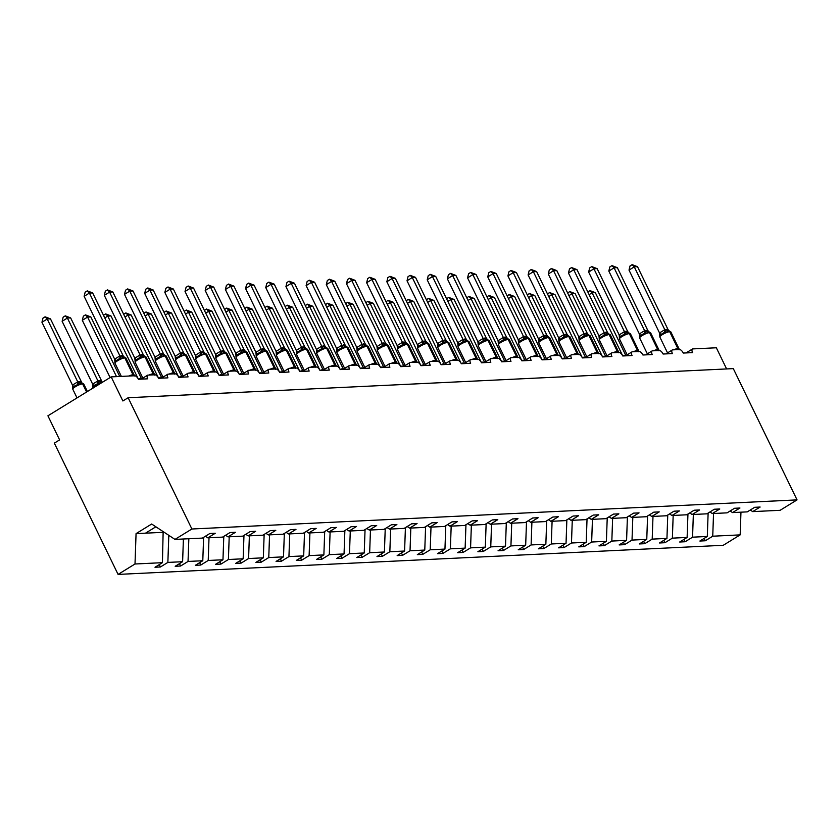 <?xml version="1.0" encoding="UTF-8"?>
<svg xmlns="http://www.w3.org/2000/svg" width="839" height="839" viewBox="0 0 839 839"><rect width="100%" height="100%" fill="white"/><g stroke="black" fill="none" stroke-linecap="round" stroke-linejoin="round"><path stroke-width="1.26" d="M163.154 531.601L162.43 562.675L135.006 563.997L118.079 574.411L54.336 443.139L59.611 439.898L47.917 415.808L111.178 376.889L122.872 400.969L128.147 397.728L191.89 529L174.963 539.404L202.388 538.093L209.823 533.52L215.256 533.258L207.82 537.83L222.566 537.117L230.001 532.545L235.434 532.283L228.009 536.855L225.586 535.261M118.079 574.411L723.239 545.298L740.166 534.883L712.741 536.205L705.305 540.777L704.152 538.407M111.178 376.889L134.722 375.757A4.101 1.751 -121.6 0 1 138.425 379.27L147.737 378.819A4.101 1.751 58.4 0 1 147.528 375.232A4.101 1.751 58.4 0 1 147.916 375.117L154.911 374.781A4.101 1.751 -121.6 0 1 158.602 378.305L167.915 377.854A4.101 1.751 58.4 0 1 167.706 374.267A4.101 1.751 58.4 0 1 168.104 374.142L175.089 373.806A4.101 1.751 -121.6 0 1 178.78 377.33L188.093 376.879A4.101 1.751 58.4 0 1 187.884 373.292A4.101 1.751 58.4 0 1 188.282 373.177L195.267 372.841A4.101 1.751 -121.6 0 1 198.958 376.354L208.271 375.914A4.101 1.751 58.4 0 1 208.062 372.317A4.101 1.751 58.4 0 1 208.46 372.201L215.445 371.866A4.101 1.751 -121.6 0 1 219.147 375.39L228.46 374.939A4.101 1.751 58.4 0 1 228.25 371.352A4.101 1.751 58.4 0 1 228.638 371.237L235.633 370.901A4.101 1.751 -121.6 0 1 239.325 374.414L248.638 373.974A4.101 1.751 58.4 0 1 248.428 370.377A4.101 1.751 58.4 0 1 248.826 370.261L255.811 369.926A4.101 1.751 -121.6 0 1 259.503 373.449L268.816 372.998A4.101 1.751 58.4 0 1 268.606 369.412A4.101 1.751 58.4 0 1 269.004 369.296L275.989 368.961A4.101 1.751 -121.6 0 1 279.681 372.474L288.994 372.023A4.101 1.751 58.4 0 1 288.784 368.436A4.101 1.751 58.4 0 1 289.182 368.321L296.167 367.985A4.101 1.751 -121.6 0 1 299.869 371.509L309.182 371.058A4.101 1.751 58.4 0 1 308.972 367.472A4.101 1.751 58.4 0 1 309.36 367.356L316.355 367.01A4.101 1.751 -121.6 0 1 320.047 370.534L329.36 370.083A4.101 1.751 58.4 0 1 329.15 366.496A4.101 1.751 58.4 0 1 329.549 366.381L336.533 366.045A4.101 1.751 -121.6 0 1 340.225 369.569L349.538 369.118A4.101 1.751 58.4 0 1 349.328 365.531A4.101 1.751 58.4 0 1 349.727 365.405L356.711 365.07A4.101 1.751 -121.6 0 1 360.403 368.594L369.716 368.143A4.101 1.751 58.4 0 1 369.506 364.556A4.101 1.751 58.4 0 1 369.905 364.441L376.889 364.105A4.101 1.751 -121.6 0 1 380.591 367.618L389.904 367.178A4.101 1.751 58.4 0 1 389.695 363.581A4.101 1.751 58.4 0 1 390.093 363.465L397.078 363.13A4.101 1.751 -121.6 0 1 400.769 366.653L410.082 366.203A4.101 1.751 58.4 0 1 409.872 362.616A4.101 1.751 58.4 0 1 410.271 362.5L417.256 362.165A4.101 1.751 -121.6 0 1 420.947 365.678L430.26 365.238A4.101 1.751 58.4 0 1 430.05 361.64A4.101 1.751 58.4 0 1 430.449 361.525L437.434 361.19A4.101 1.751 -121.6 0 1 441.125 364.713L450.449 364.262A4.101 1.751 58.4 0 1 450.228 360.676A4.101 1.751 58.4 0 1 450.627 360.56L457.612 360.225A4.101 1.751 -121.6 0 1 461.314 363.738L470.627 363.287A4.101 1.751 58.4 0 1 470.417 359.7A4.101 1.751 58.4 0 1 470.815 359.585L477.8 359.249A4.101 1.751 -121.6 0 1 481.492 362.773L490.805 362.322A4.101 1.751 58.4 0 1 490.595 358.735A4.101 1.751 58.4 0 1 490.993 358.61L497.978 358.274A4.101 1.751 -121.6 0 1 501.67 361.798L510.982 361.347A4.101 1.751 58.4 0 1 510.773 357.76A4.101 1.751 58.4 0 1 511.171 357.645L518.156 357.309A4.101 1.751 -121.6 0 1 521.848 360.822L531.171 360.382A4.101 1.751 58.4 0 1 530.951 356.785A4.101 1.751 58.4 0 1 531.349 356.669L538.334 356.334A4.101 1.751 -121.6 0 1 542.036 359.858L551.349 359.407A4.101 1.751 58.4 0 1 551.139 355.82A4.101 1.751 58.4 0 1 551.538 355.705L558.522 355.369A4.101 1.751 -121.6 0 1 562.214 358.882L571.527 358.442A4.101 1.751 58.4 0 1 571.317 354.845A4.101 1.751 58.4 0 1 571.716 354.729L578.7 354.394A4.101 1.751 -121.6 0 1 582.392 357.917L591.705 357.466A4.101 1.751 58.4 0 1 591.495 353.88A4.101 1.751 58.4 0 1 591.894 353.764L598.878 353.429A4.101 1.751 -121.6 0 1 602.57 356.942L611.893 356.491A4.101 1.751 58.4 0 1 611.683 352.904A4.101 1.751 58.4 0 1 612.071 352.789L619.056 352.453A4.101 1.751 -121.6 0 1 622.758 355.977L632.071 355.526A4.101 1.751 58.4 0 1 631.861 351.94A4.101 1.751 58.4 0 1 632.26 351.814L639.245 351.478A4.101 1.751 -121.6 0 1 642.936 355.002L652.249 354.551A4.101 1.751 58.4 0 1 652.039 350.964A4.101 1.751 58.4 0 1 652.438 350.849L659.423 350.513A4.101 1.751 -121.6 0 1 663.114 354.027L672.427 353.586A4.101 1.751 58.4 0 1 672.217 349.999A4.101 1.751 58.4 0 1 672.616 349.873L679.6 349.538A4.101 1.751 -121.6 0 1 683.292 353.062L692.615 352.611A4.101 1.751 58.4 0 1 692.406 349.024L686.05 352.925M705.305 540.777L699.873 541.04L707.308 536.467L708.126 513.069M750.286 510.018L752.698 511.612L760.134 507.039L754.701 507.301L747.266 511.874L732.52 512.587L730.108 510.993M683.974 539.383L685.127 541.753L679.684 542.015L687.12 537.442L687.949 514.045M732.52 512.587L739.956 508.014L734.524 508.277L727.088 512.849L712.342 513.562L709.92 511.958M663.785 540.347L664.939 542.718L659.506 542.98L666.942 538.407L667.76 515.01M712.342 513.562L719.778 508.979L714.335 509.242L706.91 513.825L692.154 514.527L689.742 512.933M643.607 541.323L644.761 543.693L639.328 543.955L646.764 539.383L647.582 515.985M692.154 514.527L699.59 509.955L694.157 510.217L686.721 514.789L671.976 515.503L669.564 513.908M623.429 542.288L624.583 544.658L619.151 544.92L626.586 540.347L627.404 516.95M671.976 515.503L679.412 510.93L673.979 511.192L666.544 515.765L651.798 516.467L649.386 514.873M603.251 543.263L604.395 545.633L598.962 545.895L606.398 541.323L607.226 517.925M651.798 516.467L659.234 511.895L653.801 512.157L646.366 516.73L631.62 517.443L629.198 515.849M583.063 544.228L584.217 546.609L578.784 546.871L586.22 542.288L587.038 518.89M631.62 517.443L639.056 512.87L633.613 513.132L626.188 517.705L611.432 518.408L609.02 516.814M562.885 545.203L564.039 547.573L558.606 547.836L566.042 543.263L566.86 519.865M611.432 518.408L618.867 513.835L613.435 514.097L605.999 518.67L591.254 519.383L588.842 517.789M542.707 546.168L543.861 548.549L538.428 548.811L545.853 544.238L546.682 520.83M591.254 519.383L598.689 514.81L593.257 515.073L585.821 519.645L571.076 520.358L568.664 518.754M522.529 547.143L523.672 549.514L518.24 549.776L525.675 545.203L526.504 521.806M571.076 520.358L578.511 515.775L573.079 516.037L565.643 520.61L550.898 521.323L548.475 519.729M502.341 548.119L503.494 550.489L498.062 550.751L505.498 546.179L506.316 522.781M550.898 521.323L558.334 516.751L552.891 517.013L545.465 521.585L530.709 522.298L528.297 520.704M482.163 549.084L483.316 551.454L477.884 551.716L485.32 547.143L486.138 523.746M530.709 522.298L538.145 517.726L532.713 517.978L525.277 522.561L510.532 523.263L508.119 521.669M461.985 550.059L463.138 552.429L457.706 552.691L465.131 548.119L465.96 524.721M510.532 523.263L517.967 518.691L512.535 518.953L505.099 523.526L490.354 524.239L487.941 522.645M441.807 551.024L442.95 553.404L437.518 553.656L444.953 549.084L445.782 525.686M490.354 524.239L497.789 519.666L492.357 519.928L484.921 524.501L470.176 525.204L467.753 523.609M421.618 551.999L422.772 554.369L417.34 554.631L424.775 550.059L425.593 526.661M470.176 525.204L477.601 520.631L472.168 520.893L464.743 525.466L449.987 526.179L447.575 524.585M401.441 552.964L402.594 555.345L397.162 555.607L404.597 551.024L405.415 527.626M449.987 526.179L457.423 521.606L451.99 521.868L444.555 526.441L429.809 527.154L427.397 525.55M381.263 553.939L382.416 556.309L376.984 556.572L384.409 551.999L385.237 528.601M429.809 527.154L437.245 522.571L431.812 522.833L424.377 527.406L409.631 528.119L407.219 526.525M361.085 554.915L362.228 557.285L356.795 557.547L364.231 552.974L365.059 529.577M409.631 528.119L417.067 523.546L411.634 523.809L404.199 528.381L389.453 529.094L387.031 527.49M340.896 555.879L342.05 558.25L336.617 558.512L344.053 553.939L344.871 530.542M389.453 529.094L396.878 524.522L391.446 524.774L384.021 529.357L369.265 530.059L366.853 528.465M320.718 556.855L321.872 559.225L316.439 559.487L323.875 554.915L324.693 531.517M369.265 530.059L376.701 525.487L371.268 525.749L363.832 530.321L349.087 531.035L346.675 529.44M300.54 557.82L301.694 560.19L296.261 560.452L303.687 555.879L304.515 532.482M349.087 531.035L356.523 526.462L351.09 526.724L343.654 531.297L328.909 531.999L326.497 530.405M280.362 558.795L281.505 561.165L276.073 561.427L283.509 556.855L284.337 533.457M328.909 531.999L336.345 527.427L330.912 527.689L323.476 532.262L308.731 532.975L306.308 531.381M260.174 559.76L261.328 562.14L255.895 562.403L263.331 557.82L264.149 534.422M308.731 532.975L316.156 528.402L310.724 528.664L303.298 533.237L288.543 533.94L286.13 532.346M239.996 560.735L241.15 563.105L235.717 563.368L243.153 558.795L243.971 535.397M288.543 533.94L295.978 529.367L290.546 529.629L283.11 534.202L268.365 534.915L265.953 533.321M219.818 561.711L220.972 564.081L215.539 564.343L222.964 559.77L223.793 536.373M268.365 534.915L275.8 530.342L270.368 530.605L262.932 535.177L248.187 535.89L245.775 534.286M199.63 562.675L200.783 565.046L195.351 565.308L202.786 560.735L203.615 537.338M248.187 535.89L255.622 531.307L250.19 531.569L242.754 536.152L228.009 536.855M179.452 563.651L180.605 566.021L175.173 566.283L182.608 561.711L183.405 539.005M162.43 562.675L154.995 567.248L160.427 566.986L167.863 562.413L168.807 535.345M726.616 368.94L716.338 347.776L692.794 348.909A4.101 1.751 58.4 0 0 692.406 349.024M712.741 536.205L713.538 513.499M707.308 536.467L692.553 537.18L685.127 541.753M692.553 537.18L693.35 514.475M687.12 537.442L672.375 538.145L664.939 542.718M672.375 538.145L673.172 515.44M666.942 538.407L652.197 539.12L644.761 543.693M652.197 539.12L652.994 516.415M646.764 539.383L632.019 540.085L624.583 544.658M632.019 540.085L632.816 517.38M626.586 540.347L611.83 541.061L604.395 545.633M611.83 541.061L612.627 518.355M606.398 541.323L591.652 542.025L584.217 546.609M591.652 542.025L592.449 519.331M586.22 542.288L571.474 543.001L564.039 547.573M571.474 543.001L572.271 520.295M566.042 543.263L551.296 543.976L543.861 548.549M551.296 543.976L552.093 521.271M545.853 544.238L531.108 544.941L523.672 549.514M531.108 544.941L531.905 522.236M525.675 545.203L510.93 545.916L503.494 550.489M510.93 545.916L511.727 523.211M505.498 546.179L490.752 546.881L483.316 551.454M490.752 546.881L491.549 524.176M485.32 547.143L470.574 547.857L463.138 552.429M470.574 547.857L471.371 525.151M465.131 548.119L450.386 548.821L442.95 553.404M450.386 548.821L451.183 526.116M444.953 549.084L430.208 549.797L422.772 554.369M430.208 549.797L431.005 527.091M424.775 550.059L410.03 550.772L402.594 555.345M410.03 550.772L410.827 528.067M404.597 551.024L389.841 551.737L382.416 556.309M389.841 551.737L390.649 529.031M384.409 551.999L369.663 552.712L362.228 557.285M369.663 552.712L370.46 530.007M364.231 552.974L349.485 553.677L342.05 558.25M349.485 553.677L350.283 530.972M344.053 553.939L329.308 554.652L321.872 559.225M329.308 554.652L330.105 531.947M323.875 554.915L309.119 555.617L301.694 560.19M309.119 555.617L309.927 532.912M303.687 555.879L288.941 556.593L281.505 561.165M288.941 556.593L289.738 533.887M283.509 556.855L268.763 557.557L261.328 562.14M268.763 557.557L269.56 534.863M263.331 557.82L248.585 558.533L241.15 563.105M248.585 558.533L249.382 535.827M243.153 558.795L228.397 559.508L220.972 564.081M228.397 559.508L229.204 536.803M222.964 559.77L208.219 560.473L200.783 565.046M208.219 560.473L209.016 537.768M202.786 560.735L188.041 561.448L180.605 566.021M188.041 561.448L188.838 538.743M182.608 561.711L167.863 562.413M191.89 529L797.05 499.887L780.123 510.301L752.698 511.612M205.408 536.236L207.82 537.83M159.274 564.616L160.427 566.986M163.49 532.304L136.065 533.625L151.67 524.018L174.963 539.404M135.006 563.997L136.065 533.625M740.166 534.883L740.963 512.178M797.05 499.887L733.307 368.615L128.147 397.728M145.514 533.164L155.876 526.798M45.086 316.817L47.225 319.019L41.95 322.26L42.988 318.107L45.086 316.817L50.455 318.862L47.225 319.019L77.786 381.965L79.422 381.525A3.01 2.653 -92.8 0 0 81.886 383.098L75.174 385.615L73.444 386.936L72.783 388.509L73.622 387.975M41.95 322.26L72.458 385.101L77.733 381.86M50.455 318.862L81.907 382.878M79.422 381.525L81.026 381.808M86.899 391.823L83.009 383.822A1.363 1.206 87.2 0 0 81.886 383.098L83.764 384.042A5.883 1.217 154.1 0 0 83.009 383.822L82.621 383.843A5.883 1.217 154.1 0 0 75.3 386.758A5.883 1.217 154.1 0 0 72.794 389.202L72.458 385.101M77.786 381.965L79.369 384.451M84.131 296.314L85.159 292.161L87.266 290.86L89.406 293.063L92.636 292.916L123.197 355.862L119.967 356.009L89.406 293.063L84.131 296.314L114.639 359.144L119.914 355.904M121.603 355.568A3.01 2.653 87.2 0 0 124.067 357.152L125.944 358.085A5.883 1.217 154.1 0 0 125.189 357.865A1.363 1.206 -92.8 0 0 124.067 357.152L121.55 358.505L119.578 358.557L115.625 360.99L114.964 362.563L114.639 359.144M114.859 362.144L115.792 362.018M124.361 357.152L123.197 355.862M121.55 358.505L119.967 356.009M87.266 290.86L92.636 292.916M104.309 295.338L105.347 291.185L107.444 289.895L109.584 292.098L112.814 291.941L143.385 354.887L140.144 355.044L109.584 292.098L104.309 295.338L134.817 358.18L140.092 354.939M141.781 354.603A3.01 2.653 87.2 0 0 144.245 356.176L146.122 357.12A5.883 1.217 154.1 0 0 145.367 356.9A1.363 1.206 -92.8 0 0 144.245 356.176L141.728 357.529L139.756 357.582L135.803 360.015L135.142 361.588L134.817 358.18M153.642 374.844A1.363 1.206 -92.8 0 0 153.547 373.754L144.979 356.911A5.883 1.217 154.1 0 0 137.659 359.837A5.883 1.217 154.1 0 0 135.152 362.28L135.079 360.959L135.142 361.588L135.981 361.043M144.539 356.176L143.385 354.887M141.728 357.529L140.144 355.044M107.444 289.895L112.814 291.941M124.487 294.374L125.525 290.221L127.633 288.92L129.762 291.123L132.992 290.965L163.563 353.911L160.322 354.068L129.762 291.123L124.487 294.374L155.005 357.204L160.228 353.974A3.01 1.405 77.8 0 1 159.945 356.606L155.981 359.05L155.32 360.613L156.159 360.078M173.83 373.869A1.363 1.206 -92.8 0 0 173.736 372.789L165.545 355.925A1.363 1.206 -92.8 0 0 164.423 355.212L166.3 356.145A5.883 1.217 154.1 0 0 165.545 355.925L165.157 355.946A5.883 1.217 154.1 0 0 157.847 358.872A5.883 1.217 154.1 0 0 155.33 361.305L155.005 357.204M161.969 353.628A3.01 2.653 87.2 0 0 164.423 355.212L161.917 356.565L159.945 356.606M164.727 355.212L163.563 353.911M161.917 356.565L160.322 354.068M127.633 288.92L132.992 290.965M144.675 293.398L145.703 289.245L147.811 287.955L149.94 290.158L153.18 290L183.741 352.946L180.511 353.104L149.94 290.158L144.675 293.398L175.183 356.239L180.458 352.988M182.147 352.653A3.01 2.653 87.2 0 0 184.611 354.236L186.489 355.18A5.883 1.217 154.1 0 0 185.723 354.96A1.363 1.206 -92.8 0 0 184.611 354.236L182.094 355.589L180.123 355.642L176.169 358.075L175.498 359.648L175.183 356.239M194.008 372.904A1.363 1.206 -92.8 0 0 193.914 371.813L185.335 354.97A5.883 1.217 154.1 0 0 178.025 357.896A5.883 1.217 154.1 0 0 175.508 360.33L175.435 359.019L175.498 359.648L176.337 359.102M184.905 354.236L183.741 352.946M182.094 355.589L180.511 353.104M147.811 287.955L153.18 290M164.853 292.423L165.881 288.28L167.989 286.98L170.128 289.182L173.358 289.025L203.919 351.971L200.689 352.128L170.128 289.182L164.853 292.423L195.361 355.264L200.636 352.023M202.325 351.688A3.01 2.653 87.2 0 0 204.789 353.271L206.667 354.205A5.883 1.217 154.1 0 0 205.912 353.985A1.363 1.206 -92.8 0 0 204.789 353.271L202.272 354.624L200.301 354.666L196.347 357.099L195.686 358.673L195.361 355.264M214.186 371.929A1.363 1.206 -92.8 0 0 214.092 370.848L205.524 354.006A5.883 1.217 154.1 0 0 198.203 356.932A5.883 1.217 154.1 0 0 195.697 359.365L195.613 358.054L195.686 358.673L196.515 358.138M205.083 353.261L203.919 351.971M202.272 354.624L200.689 352.128M167.989 286.98L173.358 289.025M65.274 315.842L67.403 318.044L62.128 321.295L63.166 317.142L65.274 315.842L70.633 317.897L67.403 318.044L97.964 380.99L99.61 380.549A3.01 2.653 -92.8 0 0 102.064 382.133L95.363 384.64L93.622 385.971L92.961 387.545L93.8 386.999M62.128 321.295L92.647 384.126L97.911 380.885M70.633 317.897L102.085 381.902M99.61 380.549L101.204 380.843M92.972 388.226L92.647 384.126A3.01 1.038 -139.8 0 1 93.622 385.971M97.964 380.99L99.558 383.486M85.452 314.877L87.581 317.079L82.316 320.32L83.344 316.167L85.452 314.877L90.822 316.922L87.581 317.079L116.506 376.627M82.316 320.32L110.098 377.55M90.822 316.922L119.736 376.47M103.501 315.296L105.63 313.901L107.759 316.104L138.33 379.05L141.56 378.892L111 315.946L107.759 316.104L104.791 317.939M105.63 313.901L111 315.946M123.679 314.321L125.808 312.926L127.948 315.139L158.508 378.085L161.749 377.928L131.178 314.982L127.948 315.139L124.969 316.964M125.808 312.926L131.178 314.982M185.031 291.458L186.069 287.305L188.167 286.005L190.306 288.217L193.536 288.06L224.107 351.006L220.867 351.163L190.306 288.217L185.031 291.458L215.539 354.299L220.814 351.048M222.503 350.712A3.01 2.653 87.2 0 0 224.967 352.296L226.845 353.229A5.883 1.217 154.1 0 0 226.09 353.009A1.363 1.206 -92.8 0 0 224.967 352.296L222.45 353.649L220.479 353.701L216.525 356.135L215.864 357.708L215.539 354.299M234.364 370.964A1.363 1.206 -92.8 0 0 234.27 369.873L225.701 353.03A5.883 1.217 154.1 0 0 218.381 355.956A5.883 1.217 154.1 0 0 215.875 358.389L215.801 357.078L215.864 357.708L216.703 357.162M225.261 352.296L224.107 351.006M222.45 353.649L220.867 351.163M188.167 286.005L193.536 288.06M143.868 313.346L145.996 311.961L148.125 314.164L178.686 377.11L181.927 376.952L151.356 314.006L148.125 314.164L145.147 315.999M145.996 311.961L151.356 314.006M205.209 290.483L206.247 286.33L208.355 285.04L210.484 287.242L213.714 287.085L244.285 350.031L241.045 350.188L210.484 287.242L205.209 290.483L235.728 353.324L240.992 350.083M242.691 349.748A3.01 2.653 87.2 0 0 245.145 351.321L247.023 352.265A5.883 1.217 154.1 0 0 246.267 352.044A1.363 1.206 -92.8 0 0 245.145 351.321L242.639 352.684L240.667 352.726L236.703 355.159L236.042 356.732L235.728 353.324M254.553 369.989A1.363 1.206 -92.8 0 0 254.458 368.908L245.879 352.065A5.883 1.217 154.1 0 0 238.57 354.981A5.883 1.217 154.1 0 0 236.053 357.424L235.979 356.114L236.042 356.732L236.881 356.197M245.449 351.321L244.285 350.031M242.639 352.684L241.045 350.188M208.355 285.04L213.714 287.085M164.045 312.381L166.174 310.986L168.303 313.199L198.874 376.145L202.052 375.872L171.544 313.041L168.303 313.199L165.325 315.024M166.174 310.986L171.544 313.041M225.397 289.518L226.425 285.365L228.533 284.064L230.662 286.267L233.903 286.12L264.463 349.066L261.233 349.213L230.662 286.267L225.397 289.518L255.905 352.349L261.181 349.108M262.869 348.772A3.01 2.653 87.2 0 0 265.334 350.356L267.211 351.289A5.883 1.217 154.1 0 0 266.445 351.069A1.363 1.206 -92.8 0 0 265.334 350.356L262.817 351.709L260.845 351.761L256.891 354.194L256.22 355.767L255.905 352.349M274.731 369.013A1.363 1.206 -92.8 0 0 274.636 367.933L266.057 351.09A5.883 1.217 154.1 0 0 258.748 354.016A5.883 1.217 154.1 0 0 256.231 356.449L256.157 355.138L256.22 355.767L257.059 355.222M265.627 350.356L264.463 349.066M262.817 351.709L261.233 349.213M228.533 284.064L233.903 286.12M184.223 311.405L186.352 310.021L188.492 312.223L219.052 375.169L222.283 375.012L191.722 312.066L188.492 312.223L185.513 314.059M186.352 310.021L191.722 312.066M245.575 288.543L246.603 284.39L248.711 283.1L250.851 285.302L254.081 285.145L284.641 348.091L281.411 348.248L250.851 285.302L245.575 288.543L276.083 351.384L281.359 348.143M283.047 347.807A3.01 2.653 87.2 0 0 285.512 349.381L287.389 350.324A5.883 1.217 154.1 0 0 286.634 350.104A1.363 1.206 -92.8 0 0 285.512 349.381L282.995 350.733L281.023 350.786L277.069 353.219L276.409 354.792L276.083 351.384M294.909 368.048A1.363 1.206 -92.8 0 0 294.814 366.958L286.246 350.125A5.883 1.217 154.1 0 0 278.926 353.041A5.883 1.217 154.1 0 0 276.419 355.484L276.335 354.163L276.409 354.792L277.237 354.247M285.805 349.381L284.641 348.091M282.995 350.733L281.411 348.248M248.711 283.1L254.081 285.145M204.401 310.44L206.53 309.046L208.67 311.248L239.23 374.194L242.471 374.047L211.9 311.101L208.67 311.248L205.691 313.083M206.53 309.046L211.9 311.101M265.753 287.578L266.792 283.425L268.899 282.124L271.028 284.327L274.259 284.169L304.83 347.115L301.589 347.273L271.028 284.327L265.753 287.578L296.272 350.408L301.537 347.168M303.225 346.832A3.01 2.653 87.2 0 0 305.69 348.416L307.567 349.349A5.883 1.217 154.1 0 0 306.812 349.129A1.363 1.206 -92.8 0 0 305.69 348.416L303.173 349.769L301.201 349.821L297.247 352.254L296.587 353.817L296.272 350.408M315.086 367.073A1.363 1.206 -92.8 0 0 315.003 365.993L306.424 349.15A5.883 1.217 154.1 0 0 299.103 352.076A5.883 1.217 154.1 0 0 296.597 354.509L296.524 353.198L296.587 353.817L297.426 353.282M305.983 348.416L304.83 347.115M303.173 349.769L301.589 347.273M268.899 282.124L274.259 284.169M224.59 309.465L226.719 308.081L228.848 310.283L259.408 373.229L262.649 373.072L232.078 310.126L228.848 310.283L225.869 312.108M226.719 308.081L232.078 310.126M285.931 286.602L286.969 282.449L289.077 281.159L291.206 283.362L294.437 283.204L325.008 346.15L321.767 346.308L291.206 283.362L285.931 286.602L316.45 349.444L321.715 346.192M325.878 347.44L327.745 348.384A5.883 1.217 154.1 0 0 326.99 348.164A1.363 1.206 -92.8 0 0 325.868 347.44L323.361 348.793L321.389 348.846L317.425 351.279L316.764 352.852L316.45 349.444M335.275 366.108A1.363 1.206 -92.8 0 0 335.181 365.017L326.602 348.175A5.883 1.217 154.1 0 0 319.292 351.101A5.883 1.217 154.1 0 0 316.775 353.534L316.702 352.223L316.764 352.852L317.603 352.307M326.172 347.44L325.008 346.15M323.361 348.793L321.767 346.308M289.077 281.159L294.437 283.204M244.768 308.5L246.897 307.105L249.026 309.308L279.597 372.254L282.827 372.097L252.266 309.151L249.026 309.308L246.047 311.143M246.897 307.105L252.266 309.151M306.12 285.627L307.147 281.484L309.255 280.184L311.384 282.386L314.625 282.229L345.186 345.175L341.955 345.332L311.384 282.386L306.12 285.627L336.628 348.468L341.903 345.228M336.848 351.468L336.628 348.468A3.01 1.038 40.2 0 1 337.614 350.303L336.953 351.877L337.781 351.342M343.591 344.892A3.01 2.653 87.2 0 0 346.056 346.476L347.933 347.409A5.883 1.217 154.1 0 0 347.168 347.189A1.363 1.206 -92.8 0 0 346.056 346.476L343.539 347.828L341.567 347.87L337.614 350.303M346.35 346.465L345.186 345.175M343.539 347.828L341.955 345.332M309.255 280.184L314.625 282.229M264.946 307.525L267.075 306.141L269.214 308.343L299.775 371.289L303.005 371.132L272.444 308.186L269.214 308.343L266.236 310.168M267.075 306.141L272.444 308.186M326.298 284.662L327.325 280.509L329.433 279.209L331.573 281.422L334.803 281.264L365.364 344.21L362.133 344.368L331.573 281.422L326.298 284.662L356.806 347.503L362.081 344.252M363.769 343.917A3.01 2.653 87.2 0 0 366.234 345.5L368.111 346.434A5.883 1.217 154.1 0 0 367.356 346.213A1.363 1.206 -92.8 0 0 366.234 345.5L363.717 346.853L361.745 346.906L357.792 349.339L357.131 350.912L356.806 347.503M375.631 364.168A1.363 1.206 -92.8 0 0 375.536 363.077L366.968 346.234A5.883 1.217 154.1 0 0 359.648 349.16A5.883 1.217 154.1 0 0 357.141 351.593L357.057 350.283L357.131 350.912L357.959 350.366M366.528 345.5L365.364 344.21M363.717 346.853L362.133 344.368M329.433 279.209L334.803 281.264M285.124 306.55L287.253 305.165L289.392 307.368L319.953 370.314L323.193 370.156L292.622 307.21L289.392 307.368L286.414 309.203M287.253 305.165L292.622 307.21M346.476 283.687L347.514 279.534L349.622 278.244L351.751 280.446L354.981 280.289L385.552 343.235L382.311 343.392L351.751 280.446L346.476 283.687L376.994 346.528L382.259 343.287M383.947 342.952A3.01 2.653 87.2 0 0 386.412 344.525L388.289 345.469A5.883 1.217 154.1 0 0 387.534 345.249A1.363 1.206 -92.8 0 0 386.412 344.525L383.895 345.888L381.923 345.93L377.969 348.363L377.309 349.936L376.994 346.528M395.809 363.193A1.363 1.206 -92.8 0 0 395.725 362.112L387.146 345.269A5.883 1.217 154.1 0 0 379.826 348.185A5.883 1.217 154.1 0 0 377.319 350.629L377.246 349.318L377.309 349.936L378.148 349.402M386.706 344.525L385.552 343.235M383.895 345.888L382.311 343.392M349.622 278.244L354.981 280.289M305.312 305.585L307.441 304.19L309.57 306.403L340.131 369.349L343.319 369.076L312.8 306.245L309.57 306.403L306.592 308.228M307.441 304.19L312.8 306.245M366.653 282.722L367.692 278.569L369.8 277.269L371.929 279.471L375.159 279.324L405.73 342.27L402.489 342.427L371.929 279.471L366.653 282.722L397.172 345.553L402.447 342.312M404.136 341.976A3.01 2.653 87.2 0 0 406.59 343.56L408.478 344.493A5.883 1.217 154.1 0 0 407.712 344.273A1.363 1.206 -92.8 0 0 406.59 343.56L404.083 344.913L402.112 344.965L398.158 347.398L397.487 348.972L397.172 345.553M415.997 362.217A1.363 1.206 -92.8 0 0 415.903 361.137L407.324 344.294A5.883 1.217 154.1 0 0 400.014 347.22A5.883 1.217 154.1 0 0 397.497 349.653L397.424 348.342L397.487 348.972L398.326 348.426M406.894 343.56L405.73 342.27M404.083 344.913L402.489 342.427M369.8 277.269L375.159 279.324M325.49 304.609L327.619 303.225L329.748 305.427L360.319 368.373L363.549 368.216L332.989 305.27L329.748 305.427L326.77 307.263M327.619 303.225L332.989 305.27M386.842 281.747L387.87 277.594L389.978 276.304L392.107 278.506L395.347 278.349L425.908 341.295L422.678 341.452L392.107 278.506L386.842 281.747L417.35 344.588L422.625 341.347M424.314 341.012A3.01 2.653 87.2 0 0 426.778 342.585L428.656 343.529A5.883 1.217 154.1 0 0 427.89 343.308A1.363 1.206 -92.8 0 0 426.778 342.585L424.261 343.938L422.29 343.99L418.336 346.423L417.675 347.996L417.35 344.588M436.175 361.252A1.363 1.206 -92.8 0 0 436.081 360.162L427.502 343.329A5.883 1.217 154.1 0 0 420.192 346.245A5.883 1.217 154.1 0 0 417.675 348.688L417.602 347.377L417.675 347.996L418.504 347.461M427.072 342.585L425.908 341.295M424.261 343.938L422.678 341.452M389.978 276.304L395.347 278.349M345.668 303.645L347.797 302.25L349.936 304.452L380.497 367.398L383.727 367.251L353.167 304.305L349.936 304.452L346.958 306.287M347.797 302.25L353.167 304.305M407.02 280.782L408.048 276.629L410.156 275.328L412.295 277.531L415.525 277.384L446.096 340.33L442.856 340.477L412.295 277.531L407.02 280.782L437.528 343.612L442.803 340.372M444.492 340.036A3.01 2.653 87.2 0 0 446.956 341.62L448.834 342.553A5.883 1.217 154.1 0 0 448.078 342.333A1.363 1.206 -92.8 0 0 446.956 341.62L444.439 342.973L442.468 343.025L438.514 345.458L437.853 347.031L437.528 343.612M456.353 360.277A1.363 1.206 -92.8 0 0 456.259 359.197L447.69 342.354A5.883 1.217 154.1 0 0 440.37 345.28A5.883 1.217 154.1 0 0 437.864 347.713L437.79 346.402L437.853 347.031L438.682 346.486M447.25 341.62L446.096 340.33M444.439 342.973L442.856 340.477M410.156 275.328L415.525 277.384M365.846 302.669L367.985 301.285L370.114 303.487L400.675 366.433L403.916 366.276L373.345 303.33L370.114 303.487L367.136 305.323M367.985 301.285L373.345 303.33M427.198 279.807L428.236 275.653L430.344 274.363L432.473 276.566L435.703 276.409L466.274 339.355L463.034 339.512L432.473 276.566L427.198 279.807L457.716 342.648L462.981 339.396M467.145 340.644L469.011 341.588A5.883 1.217 154.1 0 0 468.256 341.368L467.868 341.379A5.883 1.217 154.1 0 0 460.548 344.305A5.883 1.217 154.1 0 0 458.042 346.748L457.716 342.648A3.01 1.038 40.2 0 1 458.692 344.483L458.031 346.056L458.87 345.511M476.531 359.312A1.363 1.206 -92.8 0 0 476.447 358.222L468.256 341.368A1.363 1.206 -92.8 0 0 467.134 340.644L464.617 341.997L462.646 342.05L458.692 344.483M467.438 340.644L466.274 339.355M464.617 341.997L463.034 339.512M430.344 274.363L435.703 276.409M386.034 301.704L388.163 300.31L390.292 302.512L420.853 365.458L424.094 365.301L393.522 302.355L390.292 302.512L387.314 304.347M388.163 300.31L393.522 302.355M447.376 278.842L448.414 274.689L450.522 273.388L452.651 275.591L455.892 275.433L486.452 338.379L483.212 338.537L452.651 275.591L447.376 278.842L477.894 341.672L483.17 338.432M484.858 338.096A3.01 2.653 87.2 0 0 487.323 339.68L489.2 340.613A5.883 1.217 154.1 0 0 488.434 340.393A1.363 1.206 -92.8 0 0 487.323 339.68L484.806 341.033L482.834 341.074L478.88 343.518L478.209 345.081L477.894 341.672M496.719 358.337A1.363 1.206 -92.8 0 0 496.625 357.257L488.046 340.414A5.883 1.217 154.1 0 0 480.737 343.34A5.883 1.217 154.1 0 0 478.22 345.773L478.146 344.462L478.209 345.081L479.048 344.546M487.616 339.68L486.452 338.379M484.806 341.033L483.212 338.537M450.522 273.388L455.892 275.433M406.212 300.729L408.341 299.345L410.47 301.547L441.041 364.493L444.271 364.336L413.711 301.39L410.47 301.547L407.492 303.372M408.341 299.345L413.711 301.39M467.564 277.866L468.592 273.713L470.7 272.423L472.829 274.626L476.07 274.468L506.63 337.414L503.4 337.572L472.829 274.626L467.564 277.866L498.072 340.707L503.348 337.456M505.036 337.121A3.01 2.653 87.2 0 0 507.501 338.704L509.378 339.638A5.883 1.217 154.1 0 0 508.612 339.428A1.363 1.206 -92.8 0 0 507.501 338.704L504.984 340.057L503.012 340.11L499.058 342.543L498.397 344.116L498.072 340.707M516.897 357.372A1.363 1.206 -92.8 0 0 516.803 356.281L508.224 339.438A5.883 1.217 154.1 0 0 500.914 342.364A5.883 1.217 154.1 0 0 498.397 344.798L498.324 343.487L498.397 344.116L499.226 343.571M507.794 338.704L506.63 337.414M504.984 340.057L503.4 337.572M470.7 272.423L476.07 274.468M426.39 299.764L428.519 298.369L430.659 300.572L461.219 363.518L464.46 363.36L433.889 300.414L430.659 300.572L427.68 302.407M428.519 298.369L433.889 300.414M487.742 276.891L488.77 272.748L490.878 271.448L493.017 273.65L496.248 273.493L526.819 336.439L523.578 336.596L493.017 273.65L487.742 276.891L518.25 339.732L523.526 336.491M525.214 336.156A3.01 2.653 87.2 0 0 527.679 337.739L529.556 338.673A5.883 1.217 154.1 0 0 528.801 338.453A1.363 1.206 -92.8 0 0 527.679 337.739L525.162 339.092L523.19 339.134L519.236 341.567L518.575 343.141L518.25 339.732M537.075 356.397A1.363 1.206 -92.8 0 0 536.981 355.317L528.413 338.474A5.883 1.217 154.1 0 0 521.092 341.4A5.883 1.217 154.1 0 0 518.586 343.833L518.512 342.522L518.575 343.141L519.404 342.606M527.972 337.729L526.819 336.439M525.162 339.092L523.578 336.596M490.878 271.448L496.248 273.493M446.568 298.789L448.708 297.394L450.837 299.607L481.397 362.553L484.638 362.396L454.067 299.45L450.837 299.607L447.858 301.432M448.708 297.394L454.067 299.45M507.92 275.926L508.958 271.773L511.066 270.473L513.195 272.685L516.425 272.528L546.997 335.474L543.756 335.631L513.195 272.685L507.92 275.926L538.439 338.767L543.703 335.516M545.402 335.181A3.01 2.653 87.2 0 0 547.857 336.764L549.734 337.698A5.883 1.217 154.1 0 0 548.979 337.477A1.363 1.206 -92.8 0 0 547.857 336.764L545.34 338.117L543.368 338.169L539.414 340.603L538.753 342.176L538.439 338.767M557.253 355.421A1.363 1.206 -92.8 0 0 557.169 354.341L548.591 337.498A5.883 1.217 154.1 0 0 541.27 340.424A5.883 1.217 154.1 0 0 538.764 342.857L538.69 341.546L538.753 342.176L539.592 341.63M548.161 336.764L546.997 335.474M545.34 338.117L543.756 335.631M511.066 270.473L516.425 272.528M466.757 297.814L468.886 296.429L471.015 298.632L501.575 361.578L504.816 361.42L474.255 298.474L471.015 298.632L468.036 300.467M468.886 296.429L474.255 298.474M528.098 274.951L529.136 270.798L531.244 269.508L533.373 271.71L536.614 271.553L567.174 334.499L563.934 334.656L533.373 271.71L528.098 274.951L558.617 337.792L563.892 334.551M565.58 334.216A3.01 2.653 87.2 0 0 568.045 335.789L569.922 336.733A5.883 1.217 154.1 0 0 569.157 336.512A1.363 1.206 -92.8 0 0 568.045 335.789L565.528 337.152L563.556 337.194L559.603 339.627L558.931 341.2L558.617 337.792M577.442 354.457A1.363 1.206 -92.8 0 0 577.347 353.366L568.769 336.533A5.883 1.217 154.1 0 0 561.459 339.449A5.883 1.217 154.1 0 0 558.942 341.893L558.868 340.582L558.931 341.2L559.77 340.665M568.339 335.789L567.174 334.499M565.528 337.152L563.934 334.656M531.244 269.508L536.614 271.553M486.935 296.849L489.064 295.454L491.193 297.656L521.764 360.602L524.994 360.455L494.433 297.509L491.193 297.656L488.225 299.492M489.064 295.454L494.433 297.509M548.286 273.986L549.314 269.833L551.422 268.532L553.551 270.735L556.792 270.588L587.352 333.534L584.122 333.681L553.551 270.735L548.286 273.986L578.795 336.817L584.07 333.576M585.758 333.24A3.01 2.653 87.2 0 0 588.223 334.824L590.1 335.757A5.883 1.217 154.1 0 0 589.335 335.537A1.363 1.206 -92.8 0 0 588.223 334.824L585.706 336.177L583.734 336.229L579.78 338.662L579.12 340.235L578.795 336.817M597.62 353.481A1.363 1.206 -92.8 0 0 597.525 352.401L588.947 335.558A5.883 1.217 154.1 0 0 581.637 338.484A5.883 1.217 154.1 0 0 579.12 340.917L579.046 339.606L579.12 340.235L579.948 339.69M588.517 334.824L587.352 333.534M585.706 336.177L584.122 333.681M551.422 268.532L556.792 270.588M507.113 295.873L509.242 294.489L511.381 296.691L541.942 359.637L545.182 359.48L514.611 296.534L511.381 296.691L508.403 298.527M509.242 294.489L514.611 296.534M568.464 273.011L569.492 268.858L571.6 267.568L573.74 269.77L576.97 269.613L607.541 332.559L604.3 332.716L573.74 269.77L568.464 273.011L598.973 335.852L604.248 332.611M605.936 332.275A3.01 2.653 87.2 0 0 608.401 333.849L610.278 334.792A5.883 1.217 154.1 0 0 609.523 334.572A1.363 1.206 -92.8 0 0 608.401 333.849L605.884 335.201L603.912 335.254L599.958 337.687L599.298 339.26L598.973 335.852M617.798 352.516A1.363 1.206 -92.8 0 0 617.703 351.426L609.135 334.583A5.883 1.217 154.1 0 0 601.815 337.509A5.883 1.217 154.1 0 0 599.308 339.952L599.235 338.631L599.298 339.26L600.126 338.715M608.695 333.849L607.541 332.559M605.884 335.201L604.3 332.716M571.6 267.568L576.97 269.613M527.291 294.909L529.43 293.514L531.559 295.716L562.12 358.662L565.36 358.515L534.789 295.569L531.559 295.716L528.58 297.551M529.43 293.514L534.789 295.569M588.642 272.046L589.681 267.893L591.789 266.592L593.918 268.795L597.148 268.637L627.719 331.583L624.478 331.741L593.918 268.795L588.642 272.046L619.161 334.876L624.426 331.636M626.125 331.3A3.01 2.653 87.2 0 0 628.579 332.884L630.456 333.817A5.883 1.217 154.1 0 0 629.701 333.597A1.363 1.206 -92.8 0 0 628.579 332.884L626.072 334.237L624.101 334.279L620.136 336.722L619.476 338.285L619.161 334.876M637.986 351.541A1.363 1.206 -92.8 0 0 637.892 350.461L629.313 333.618A5.883 1.217 154.1 0 0 621.993 336.544A5.883 1.217 154.1 0 0 619.486 338.977L619.413 337.666L619.476 338.285L620.315 337.75M628.883 332.884L627.719 331.583M626.072 334.237L624.478 331.741M591.789 266.592L597.148 268.637M547.479 293.933L549.608 292.549L551.737 294.751L582.297 357.697L585.538 357.54L554.978 294.594L551.737 294.751L548.758 296.576M549.608 292.549L554.978 294.594M608.82 271.07L609.859 266.917L611.967 265.627L614.096 267.83L617.336 267.672L647.897 330.618L644.667 330.776L614.096 267.83L608.82 271.07L639.339 333.912L644.614 330.66M646.303 330.335A3.01 2.653 87.2 0 0 648.767 331.908L650.644 332.852A5.883 1.217 154.1 0 0 649.879 332.632A1.363 1.206 -92.8 0 0 648.767 331.908L646.25 333.261L644.279 333.314L640.325 335.747L639.654 337.32L639.339 333.912M658.164 350.576A1.363 1.206 -92.8 0 0 658.07 349.485L649.491 332.643A5.883 1.217 154.1 0 0 642.181 335.569A5.883 1.217 154.1 0 0 639.664 338.002L639.591 336.691L639.654 337.32L640.493 336.775M649.061 331.908L647.897 330.618M646.25 333.261L644.667 330.776M611.967 265.627L617.336 267.672M567.657 292.968L569.786 291.573L571.915 293.776L602.486 356.722L605.716 356.565L575.155 293.619L571.915 293.776L568.947 295.611M569.786 291.573L575.155 293.619M629.009 270.095L630.037 265.953L632.145 264.652L634.274 266.854L637.514 266.697L668.075 329.643L664.845 329.8L634.274 266.854L629.009 270.095L659.517 332.936L664.792 329.696M666.481 329.36A3.01 2.653 87.2 0 0 668.945 330.944L670.822 331.877A5.883 1.217 154.1 0 0 670.067 331.657A1.363 1.206 -92.8 0 0 668.945 330.944L666.428 332.296L664.457 332.338L660.503 334.771L659.842 336.345L659.517 332.936M678.342 349.601A1.363 1.206 -92.8 0 0 678.248 348.521L669.679 331.678A5.883 1.217 154.1 0 0 662.359 334.604A5.883 1.217 154.1 0 0 659.853 337.037L659.769 335.726L659.842 336.345L660.671 335.81M669.239 330.933L668.075 329.643M666.428 332.296L664.845 329.8M632.145 264.652L637.514 266.697M587.835 291.993L589.964 290.609L592.103 292.811L622.664 355.757L625.904 355.6L595.333 292.654L592.103 292.811L589.125 294.636M589.964 290.609L595.333 292.654M79.034 381.535A3.01 2.653 -92.8 0 0 81.498 383.119A1.363 1.206 -92.8 0 1 82.621 383.843L86.585 392.012M72.5 385.059A3.01 1.038 -139.8 0 1 73.444 386.936M77.681 381.871A3.01 1.405 -102.2 0 1 77.398 384.503M133.464 375.809A1.363 1.206 -92.8 0 0 133.37 374.729A5.883 1.217 -25.9 0 1 134.135 374.949L134.24 376.05M128.787 376.04A5.883 1.217 -25.9 0 1 132.982 374.75L124.801 357.886A5.883 1.217 154.1 0 0 117.481 360.812A5.883 1.217 154.1 0 0 114.974 363.245L121.351 376.396M121.215 355.589A3.01 2.653 87.2 0 0 123.679 357.173A1.363 1.206 87.2 0 1 124.801 357.886L132.982 374.75A1.363 1.206 87.2 0 1 133.076 375.83M119.578 358.557A3.01 1.405 77.8 0 0 119.862 355.914M115.625 360.99A3.01 1.038 40.2 0 0 114.681 359.102M148.975 375.064A5.883 1.217 -25.9 0 1 153.159 373.774L153.547 373.754A5.883 1.217 -25.9 0 1 154.313 373.974L154.418 375.085M141.392 354.614A3.01 2.653 87.2 0 0 143.857 356.197A1.363 1.206 87.2 0 1 144.979 356.911L153.159 373.774A1.363 1.206 87.2 0 1 153.254 374.865M139.756 357.582A3.01 1.405 77.8 0 0 140.04 354.949M135.803 360.015A3.01 1.038 40.2 0 0 134.859 358.138M169.153 374.1A5.883 1.217 -25.9 0 1 173.348 372.81L173.736 372.789A5.883 1.217 -25.9 0 1 174.491 373.009L174.596 374.11M161.581 353.649A3.01 2.653 87.2 0 0 164.035 355.222A1.363 1.206 87.2 0 1 165.157 355.946L173.348 372.81A1.363 1.206 87.2 0 1 173.442 373.89M155.981 359.05A3.01 1.038 40.2 0 0 155.037 357.162M189.331 373.124A5.883 1.217 -25.9 0 1 193.526 371.834L193.914 371.813A5.883 1.217 -25.9 0 1 194.669 372.034L194.774 373.145M181.759 352.674A3.01 2.653 87.2 0 0 184.223 354.257A1.363 1.206 87.2 0 1 185.335 354.97L193.526 371.834A1.363 1.206 87.2 0 1 193.62 372.915M180.123 355.642A3.01 1.405 77.8 0 0 180.406 352.999M176.169 358.075A3.01 1.038 40.2 0 0 175.215 356.197M209.509 372.159A5.883 1.217 -25.9 0 1 213.704 370.859L214.092 370.848A5.883 1.217 -25.9 0 1 214.857 371.069L214.962 372.17M201.937 351.709A3.01 2.653 87.2 0 0 204.401 353.282A1.363 1.206 87.2 0 1 205.524 354.006L213.704 370.859A1.363 1.206 87.2 0 1 213.798 371.95M200.301 354.666A3.01 1.405 77.8 0 0 200.584 352.034M196.347 357.099A3.01 1.038 40.2 0 0 195.403 355.222M100.68 383.35A5.883 1.217 154.1 0 0 95.478 385.793A5.883 1.217 154.1 0 0 92.951 388.1M102.337 382.332A1.363 1.206 -92.8 0 0 101.676 382.154A3.01 2.653 -92.8 0 1 99.222 380.57M97.869 380.896A3.01 1.405 -102.2 0 1 97.586 383.538M139.578 378.63A3.01 2.653 -92.8 0 0 139.935 379.197M139.966 378.609A3.01 2.653 -92.8 0 0 140.323 379.176M159.756 377.655A3.01 2.653 -92.8 0 0 160.123 378.232M160.144 377.634A3.01 2.653 -92.8 0 0 160.511 378.211M229.697 371.184A5.883 1.217 -25.9 0 1 233.882 369.894L234.27 369.873A5.883 1.217 -25.9 0 1 235.035 370.093L235.14 371.205M222.115 350.733A3.01 2.653 87.2 0 0 224.579 352.317A1.363 1.206 87.2 0 1 225.701 353.03L233.882 369.894A1.363 1.206 87.2 0 1 233.976 370.974M220.479 353.701A3.01 1.405 77.8 0 0 220.762 351.059M216.525 356.135A3.01 1.038 40.2 0 0 215.581 354.257M179.945 376.69A3.01 2.653 -92.8 0 0 180.301 377.256M180.333 376.669A3.01 2.653 -92.8 0 0 180.689 377.235M249.875 370.209A5.883 1.217 -25.9 0 1 254.07 368.919L254.458 368.908A5.883 1.217 -25.9 0 1 255.213 369.118L255.318 370.23M242.303 349.769A3.01 2.653 87.2 0 0 244.757 351.342A1.363 1.206 87.2 0 1 245.879 352.065L254.07 368.919A1.363 1.206 87.2 0 1 254.165 370.009M240.667 352.726A3.01 1.405 77.8 0 0 240.95 350.094M236.703 355.159A3.01 1.038 40.2 0 0 235.759 353.282M200.122 375.715A3.01 2.653 -92.8 0 0 200.479 376.292M200.511 375.694A3.01 2.653 -92.8 0 0 200.867 376.271M270.053 369.244A5.883 1.217 -25.9 0 1 274.248 367.954L274.636 367.933A5.883 1.217 -25.9 0 1 275.391 368.153L275.496 369.254M262.481 348.793A3.01 2.653 87.2 0 0 264.946 350.377A1.363 1.206 87.2 0 1 266.057 351.09L274.248 367.954A1.363 1.206 87.2 0 1 274.343 369.034M260.845 351.761A3.01 1.405 77.8 0 0 261.128 349.118M256.891 354.194A3.01 1.038 40.2 0 0 255.937 352.307M220.3 374.75A3.01 2.653 -92.8 0 0 220.657 375.316M220.688 374.729A3.01 2.653 -92.8 0 0 221.045 375.295M290.231 368.269A5.883 1.217 -25.9 0 1 294.426 366.979L294.814 366.958A5.883 1.217 -25.9 0 1 295.58 367.178L295.685 368.29M282.659 347.818A3.01 2.653 87.2 0 0 285.124 349.402A1.363 1.206 87.2 0 1 286.246 350.125L294.426 366.979A1.363 1.206 87.2 0 1 294.52 368.069M281.023 350.786A3.01 1.405 77.8 0 0 281.306 348.154M277.069 353.219A3.01 1.038 40.2 0 0 276.125 351.342M240.478 373.774A3.01 2.653 -92.8 0 0 240.845 374.341M240.866 373.754A3.01 2.653 -92.8 0 0 241.233 374.33M310.42 367.304A5.883 1.217 -25.9 0 1 314.615 366.014L315.003 365.993A5.883 1.217 -25.9 0 1 315.758 366.213L315.863 367.314M302.837 346.853A3.01 2.653 87.2 0 0 305.302 348.426A1.363 1.206 87.2 0 1 306.424 349.15L314.615 366.014A1.363 1.206 87.2 0 1 314.698 367.094M301.201 349.821A3.01 1.405 77.8 0 0 301.484 347.178M297.247 352.254A3.01 1.038 40.2 0 0 296.303 350.366M260.667 372.799A3.01 2.653 -92.8 0 0 261.023 373.376M261.055 372.789A3.01 2.653 -92.8 0 0 261.411 373.355M330.597 366.328A5.883 1.217 -25.9 0 1 334.792 365.038L335.181 365.017A5.883 1.217 -25.9 0 1 335.936 365.238L336.04 366.349M323.025 345.878A3.01 2.653 87.2 0 0 325.48 347.461A1.363 1.206 87.2 0 1 326.602 348.175L334.792 365.038A1.363 1.206 87.2 0 1 334.887 366.119M325.868 347.44A3.01 2.653 87.2 0 1 323.414 345.867M321.389 348.846A3.01 1.405 77.8 0 0 321.673 346.203M317.425 351.279A3.01 1.038 40.2 0 0 316.481 349.402M280.845 371.834A3.01 2.653 -92.8 0 0 281.201 372.401M281.233 371.813A3.01 2.653 -92.8 0 0 281.589 372.38M355.453 365.133A1.363 1.206 -92.8 0 0 355.358 364.053A5.883 1.217 -25.9 0 1 356.114 364.273L356.218 365.374M350.775 365.364A5.883 1.217 -25.9 0 1 354.97 364.063L346.78 347.21A5.883 1.217 154.1 0 0 339.47 350.136A5.883 1.217 154.1 0 0 336.953 352.569L344.651 368.405M343.203 344.913A3.01 2.653 87.2 0 0 345.668 346.486A1.363 1.206 87.2 0 1 346.78 347.21L354.97 364.063A1.363 1.206 87.2 0 1 355.065 365.154M341.567 347.87A3.01 1.405 77.8 0 0 341.851 345.238M301.023 370.859A3.01 2.653 -92.8 0 0 301.379 371.436M301.411 370.838A3.01 2.653 -92.8 0 0 301.767 371.415M370.953 364.388A5.883 1.217 -25.9 0 1 375.148 363.098L375.536 363.077A5.883 1.217 -25.9 0 1 376.302 363.297L376.407 364.409M363.381 343.938A3.01 2.653 87.2 0 0 365.846 345.521A1.363 1.206 87.2 0 1 366.968 346.234L375.148 363.098A1.363 1.206 87.2 0 1 375.243 364.178M361.745 346.906A3.01 1.405 77.8 0 0 362.029 344.263M357.792 349.339A3.01 1.038 40.2 0 0 356.848 347.461M321.201 369.894A3.01 2.653 -92.8 0 0 321.568 370.46M321.589 369.873A3.01 2.653 -92.8 0 0 321.956 370.439M391.142 363.413A5.883 1.217 -25.9 0 1 395.337 362.123L395.725 362.112A5.883 1.217 -25.9 0 1 396.48 362.333L396.585 363.434M383.559 342.973A3.01 2.653 87.2 0 0 386.024 344.546A1.363 1.206 87.2 0 1 387.146 345.269L395.337 362.123A1.363 1.206 87.2 0 1 395.421 363.214M381.923 345.93A3.01 1.405 77.8 0 0 382.206 343.298M377.969 348.363A3.01 1.038 40.2 0 0 377.026 346.486M341.389 368.919A3.01 2.653 -92.8 0 0 341.746 369.496M341.777 368.898A3.01 2.653 -92.8 0 0 342.134 369.475M411.32 362.448A5.883 1.217 -25.9 0 1 415.515 361.158L415.903 361.137A5.883 1.217 -25.9 0 1 416.658 361.357L416.763 362.458M403.748 341.997A3.01 2.653 87.2 0 0 406.202 343.581A1.363 1.206 87.2 0 1 407.324 344.294L415.515 361.158A1.363 1.206 87.2 0 1 415.609 362.238M402.112 344.965A3.01 1.405 77.8 0 0 402.395 342.322M398.158 347.398A3.01 1.038 40.2 0 0 397.204 345.521M361.567 367.954A3.01 2.653 -92.8 0 0 361.924 368.52M361.955 367.933A3.01 2.653 -92.8 0 0 362.312 368.499M431.498 361.473A5.883 1.217 -25.9 0 1 435.693 360.183L436.081 360.162A5.883 1.217 -25.9 0 1 436.836 360.382L436.941 361.494M423.926 341.022A3.01 2.653 87.2 0 0 426.39 342.606A1.363 1.206 87.2 0 1 427.502 343.329L435.693 360.183A1.363 1.206 87.2 0 1 435.787 361.273M422.29 343.99A3.01 1.405 77.8 0 0 422.573 341.358M418.336 346.423A3.01 1.038 40.2 0 0 417.382 344.546M381.745 366.979A3.01 2.653 -92.8 0 0 382.102 367.545M382.133 366.958A3.01 2.653 -92.8 0 0 382.49 367.534M451.676 360.508A5.883 1.217 -25.9 0 1 455.871 359.218L456.259 359.197A5.883 1.217 -25.9 0 1 457.024 359.417L457.129 360.518M444.104 340.057A3.01 2.653 87.2 0 0 446.568 341.641A1.363 1.206 87.2 0 1 447.69 342.354L455.871 359.218A1.363 1.206 87.2 0 1 455.965 360.298M442.468 343.025A3.01 1.405 77.8 0 0 442.751 340.382M438.514 345.458A3.01 1.038 40.2 0 0 437.57 343.571M401.923 366.003A3.01 2.653 -92.8 0 0 402.29 366.58M402.311 365.993A3.01 2.653 -92.8 0 0 402.678 366.559M471.864 359.532A5.883 1.217 -25.9 0 1 476.059 358.243L476.447 358.222A5.883 1.217 -25.9 0 1 477.202 358.442L477.307 359.553M464.292 339.082A3.01 2.653 87.2 0 0 466.746 340.665A1.363 1.206 87.2 0 1 467.868 341.379L476.059 358.243A1.363 1.206 87.2 0 1 476.143 359.333M467.134 340.644A3.01 2.653 87.2 0 1 464.68 339.071M462.646 342.05A3.01 1.405 77.8 0 0 462.939 339.407M422.111 365.038A3.01 2.653 -92.8 0 0 422.468 365.605M422.499 365.017A3.01 2.653 -92.8 0 0 422.856 365.594M492.042 358.568A5.883 1.217 -25.9 0 1 496.237 357.278L496.625 357.257A5.883 1.217 -25.9 0 1 497.38 357.477L497.485 358.578M484.47 338.117A3.01 2.653 87.2 0 0 486.935 339.69A1.363 1.206 87.2 0 1 488.046 340.414L496.237 357.278A1.363 1.206 87.2 0 1 496.331 358.358M482.834 341.074A3.01 1.405 77.8 0 0 483.117 338.442M478.88 343.518A3.01 1.038 40.2 0 0 477.926 341.63M442.289 364.063A3.01 2.653 -92.8 0 0 442.646 364.64M442.677 364.053A3.01 2.653 -92.8 0 0 443.034 364.619M512.22 357.592A5.883 1.217 -25.9 0 1 516.415 356.302L516.803 356.281A5.883 1.217 -25.9 0 1 517.558 356.502L517.663 357.613M504.648 337.142A3.01 2.653 87.2 0 0 507.113 338.725A1.363 1.206 87.2 0 1 508.224 339.438L516.415 356.302A1.363 1.206 87.2 0 1 516.509 357.383M503.012 340.11A3.01 1.405 77.8 0 0 503.295 337.467M499.058 342.543A3.01 1.038 40.2 0 0 498.104 340.665M462.467 363.098A3.01 2.653 -92.8 0 0 462.824 363.665M462.855 363.077A3.01 2.653 -92.8 0 0 463.212 363.644M532.398 356.627A5.883 1.217 -25.9 0 1 536.593 355.327L536.981 355.317A5.883 1.217 -25.9 0 1 537.747 355.537L537.851 356.638M524.826 336.177A3.01 2.653 87.2 0 0 527.291 337.75A1.363 1.206 87.2 0 1 528.413 338.474L536.593 355.327A1.363 1.206 87.2 0 1 536.687 356.418M523.19 339.134A3.01 1.405 77.8 0 0 523.473 336.502M519.236 341.567A3.01 1.038 40.2 0 0 518.292 339.69M482.656 362.123A3.01 2.653 -92.8 0 0 483.012 362.7M483.044 362.102A3.01 2.653 -92.8 0 0 483.4 362.679M552.586 355.652A5.883 1.217 -25.9 0 1 556.781 354.362L557.169 354.341A5.883 1.217 -25.9 0 1 557.925 354.561L558.029 355.663M545.014 335.201A3.01 2.653 87.2 0 0 547.468 336.785A1.363 1.206 87.2 0 1 548.591 337.498L556.781 354.362A1.363 1.206 87.2 0 1 556.865 355.442M543.368 338.169A3.01 1.405 77.8 0 0 543.662 335.527M539.414 340.603A3.01 1.038 40.2 0 0 538.47 338.725M502.834 361.158A3.01 2.653 -92.8 0 0 503.19 361.724M503.222 361.137A3.01 2.653 -92.8 0 0 503.578 361.703M572.764 354.677A5.883 1.217 -25.9 0 1 576.959 353.387L577.347 353.366A5.883 1.217 -25.9 0 1 578.102 353.586L578.207 354.698M565.192 334.237A3.01 2.653 87.2 0 0 567.657 335.81A1.363 1.206 87.2 0 1 568.769 336.533L576.959 353.387A1.363 1.206 87.2 0 1 577.054 354.478M563.556 337.194A3.01 1.405 77.8 0 0 563.839 334.562M559.603 339.627A3.01 1.038 40.2 0 0 558.648 337.75M523.012 360.183A3.01 2.653 -92.8 0 0 523.368 360.749M523.4 360.162A3.01 2.653 -92.8 0 0 523.756 360.739M592.942 353.712A5.883 1.217 -25.9 0 1 597.137 352.422L597.525 352.401A5.883 1.217 -25.9 0 1 598.28 352.621L598.385 353.722M585.37 333.261A3.01 2.653 87.2 0 0 587.835 334.845A1.363 1.206 87.2 0 1 588.947 335.558L597.137 352.422A1.363 1.206 87.2 0 1 597.232 353.502M583.734 336.229A3.01 1.405 77.8 0 0 584.017 333.586M579.78 338.662A3.01 1.038 40.2 0 0 578.826 336.775M543.19 359.207A3.01 2.653 -92.8 0 0 543.546 359.784M543.578 359.197A3.01 2.653 -92.8 0 0 543.934 359.763M613.131 352.737A5.883 1.217 -25.9 0 1 617.315 351.447L617.703 351.426A5.883 1.217 -25.9 0 1 618.469 351.646L618.574 352.758M605.548 332.286A3.01 2.653 87.2 0 0 608.013 333.87A1.363 1.206 87.2 0 1 609.135 334.583L617.315 351.447A1.363 1.206 87.2 0 1 617.41 352.537M603.912 335.254A3.01 1.405 77.8 0 0 604.195 332.622M599.958 337.687A3.01 1.038 40.2 0 0 599.015 335.81M563.378 358.243A3.01 2.653 -92.8 0 0 563.735 358.809M563.766 358.222A3.01 2.653 -92.8 0 0 564.123 358.798M633.309 351.772A5.883 1.217 -25.9 0 1 637.504 350.482L637.892 350.461A5.883 1.217 -25.9 0 1 638.647 350.681L638.752 351.782M625.737 331.321A3.01 2.653 87.2 0 0 628.191 332.894A1.363 1.206 87.2 0 1 629.313 333.618L637.504 350.482A1.363 1.206 87.2 0 1 637.588 351.562M624.101 334.279A3.01 1.405 77.8 0 0 624.384 331.646M620.136 336.722A3.01 1.038 40.2 0 0 619.192 334.834M583.556 357.267A3.01 2.653 -92.8 0 0 583.913 357.844M583.944 357.257A3.01 2.653 -92.8 0 0 584.301 357.823M653.487 350.796A5.883 1.217 -25.9 0 1 657.682 349.506L658.07 349.485A5.883 1.217 -25.9 0 1 658.825 349.706L658.93 350.817M645.915 330.346A3.01 2.653 87.2 0 0 648.379 331.929A1.363 1.206 87.2 0 1 649.491 332.643L657.682 349.506A1.363 1.206 87.2 0 1 657.776 350.587M644.279 333.314A3.01 1.405 77.8 0 0 644.562 330.671M640.325 335.747A3.01 1.038 40.2 0 0 639.37 333.87M603.734 356.302A3.01 2.653 -92.8 0 0 604.09 356.869M604.122 356.281A3.01 2.653 -92.8 0 0 604.479 356.848M673.665 349.832A5.883 1.217 -25.9 0 1 677.86 348.531L678.248 348.521A5.883 1.217 -25.9 0 1 679.003 348.741L679.118 349.842M666.093 329.381A3.01 2.653 87.2 0 0 668.557 330.954A1.363 1.206 87.2 0 1 669.679 331.678L677.86 348.531A1.363 1.206 87.2 0 1 677.954 349.622M664.457 332.338A3.01 1.405 77.8 0 0 664.74 329.706M660.503 334.771A3.01 1.038 40.2 0 0 659.548 332.894M623.912 355.327A3.01 2.653 -92.8 0 0 624.268 355.904M624.3 355.306A3.01 2.653 -92.8 0 0 624.656 355.883M147.528 375.232L141.172 379.144M167.706 374.267L161.361 378.169M187.884 373.292L181.539 377.193M208.062 372.317L201.717 376.229M228.25 371.352L221.895 375.253M248.428 370.377L242.083 374.288M268.606 369.412L262.261 373.313M288.784 368.436L282.439 372.348M308.972 367.472L302.617 371.373M329.15 366.496L322.805 370.398M349.328 365.531L342.983 369.433M369.506 364.556L363.161 368.457M389.695 363.581L383.35 367.492M409.872 362.616L403.528 366.517M430.05 361.64L423.705 365.552M450.228 360.676L443.883 364.577M470.417 359.7L464.072 363.602M490.595 358.735L484.25 362.637M510.773 357.76L504.428 361.661M530.951 356.785L524.606 360.697M551.139 355.82L544.794 359.721M571.317 354.845L564.972 358.756M591.495 353.88L585.15 357.781M611.683 352.904L605.328 356.816M631.861 351.94L625.516 355.841M652.039 350.964L645.694 354.866M672.217 349.999L665.872 353.901M83.764 384.042L87.392 391.519M72.794 389.202L77.02 397.906M125.944 358.085L134.135 374.949M114.87 362.144L114.974 363.245M135.152 362.28L142.84 378.116M146.122 357.12L154.313 373.974M155.33 361.305L163.018 377.141M166.3 356.145L174.491 373.009M175.508 360.33L183.206 376.176M186.489 355.18L194.669 372.034M195.697 359.365L203.384 375.201M206.667 354.205L214.857 371.069M102.075 382.133L102.62 382.154M215.875 358.389L223.562 374.236M226.845 353.229L235.035 370.093M236.053 357.424L243.74 373.261M247.023 352.265L255.213 369.118M256.231 356.449L263.928 372.285M267.211 351.289L275.391 368.153M276.419 355.484L284.106 371.32M287.389 350.324L295.58 367.178M296.597 354.509L304.284 370.345M307.567 349.349L315.758 366.213M316.775 353.534L324.473 369.38M327.745 348.384L335.936 365.238M347.933 347.409L356.114 364.273M336.848 351.457L336.953 352.569M357.141 351.593L364.829 367.44M368.111 346.434L376.302 363.297M377.319 350.629L385.007 366.465M388.289 345.469L396.48 362.333M397.497 349.653L405.195 365.489M408.478 344.493L416.658 361.357M417.675 348.688L425.373 364.525M428.656 343.529L436.836 360.382M437.864 347.713L445.551 363.549M448.834 342.553L457.024 359.417M458.042 346.748L465.729 362.584M469.011 341.588L477.202 358.442M478.22 345.773L485.917 361.609M489.2 340.613L497.38 357.477M498.397 344.798L506.095 360.644M509.378 339.638L517.558 356.502M518.586 343.833L526.273 359.669M529.556 338.673L537.747 355.537M538.764 342.857L546.451 358.704M549.734 337.698L557.925 354.561M558.942 341.893L566.64 357.729M569.922 336.733L578.102 353.586M579.12 340.917L586.818 356.753M590.1 335.757L598.28 352.621M599.308 339.952L606.996 355.788M610.278 334.792L618.469 351.646M619.486 338.977L627.173 354.813M630.456 333.817L638.647 350.681M639.664 338.002L647.362 353.848M650.644 332.852L658.825 349.706M659.853 337.037L667.54 352.873M670.822 331.877L679.003 348.741"/></g></svg>
